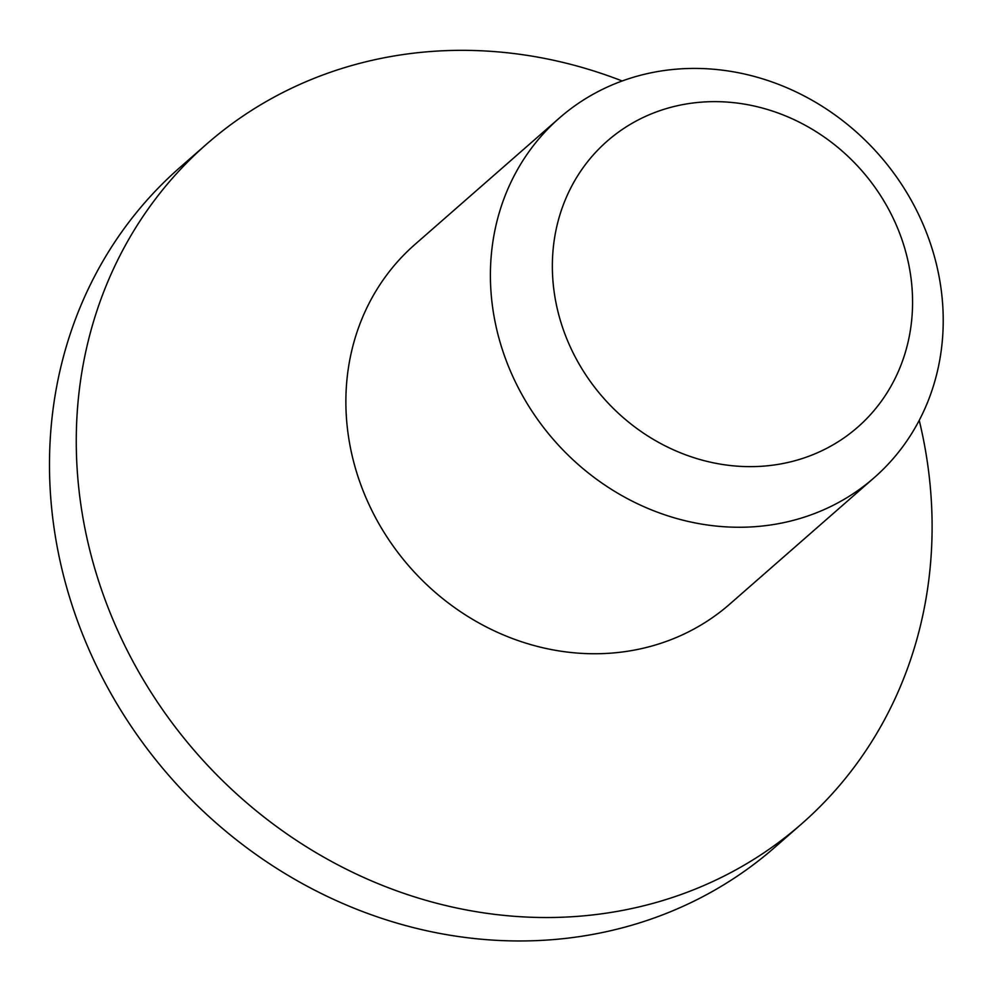 <?xml version="1.0" encoding="UTF-8"?>
<svg xmlns="http://www.w3.org/2000/svg" width="991" height="991" viewBox="0 0 991 991"><rect width="100%" height="100%" fill="white"/><g stroke="black" fill="none" stroke-linecap="round" stroke-linejoin="round"><path stroke-width="1.49" d="M791.499 461.62A190.123 172.05 -131.2 0 1 555.579 232.228A190.123 172.05 -131.2 0 1 850.303 158.572A190.123 172.05 -131.2 0 1 791.499 461.62M791.029 520.944A238.992 216.273 48.8 0 0 874.211 477.674A238.992 216.273 48.8 0 0 909.676 197.531A238.992 216.273 48.8 0 0 642.602 74.734A238.992 216.273 48.8 0 0 559.42 117.991A238.992 216.273 48.8 0 0 523.954 398.147A238.992 216.273 48.8 0 0 791.029 520.944M559.42 117.991L414.895 244.492A238.992 216.273 48.8 0 0 409.531 566.765A238.992 216.273 48.8 0 0 729.686 604.176L874.211 477.674M622.187 80.977A451.685 408.763 48.8 0 0 363.92 62.272A451.685 408.763 48.8 0 0 206.71 144.029L179.928 167.479A451.685 408.763 48.8 0 0 169.808 776.585A451.685 408.763 48.8 0 0 774.888 847.268L801.669 823.831A451.685 408.763 48.8 0 0 919.227 420.37M206.71 144.029A451.685 408.763 48.8 0 0 196.59 753.148A451.685 408.763 48.8 0 0 801.669 823.831"/></g></svg>
